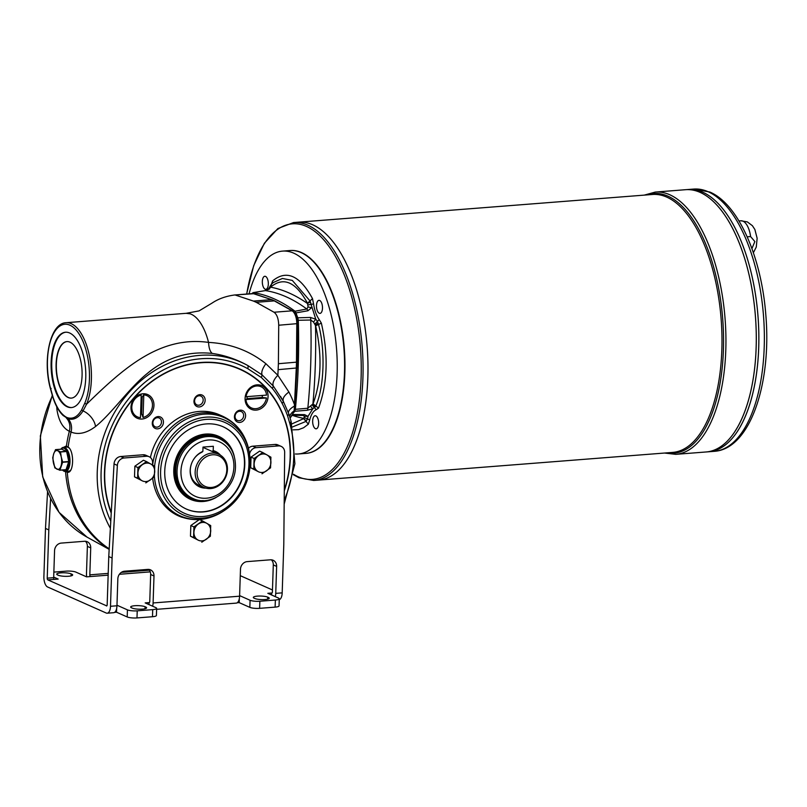 <?xml version="1.0" encoding="UTF-8"?>
<svg xmlns="http://www.w3.org/2000/svg" width="807" height="807" viewBox="0 0 807 807"><rect width="100%" height="100%" fill="white"/><g stroke="black" fill="none" stroke-linecap="round" stroke-linejoin="round"><path stroke-width="1.21" d="M747.181 236.824L750.591 236.562L754.858 241.555L751.922 248.586M314.659 263.042A101.309 46.009 85.5 0 1 314.821 263.213A101.309 46.009 85.5 0 1 328.409 436.99A101.309 46.009 85.5 0 1 328.288 437.192M249.06 293.859A101.743 46.201 85.5 0 1 282.561 251.108L289.915 250.533A101.743 46.201 85.5 0 1 301.142 252.611A101.743 46.201 85.5 0 1 314.508 262.86A101.743 46.201 85.5 0 1 328.156 437.394A101.743 46.201 85.5 0 1 305.782 453.393L298.419 453.968A101.743 46.201 85.5 0 1 295.402 453.988M319.703 300.476A6.537 2.966 85.5 0 1 322.487 307.417A6.537 2.966 85.5 0 1 319.996 313.388A6.537 2.966 85.5 0 1 316.526 307.094A6.537 2.966 85.5 0 1 318.977 300.345A6.537 2.966 85.5 0 1 319.703 300.476M282.561 251.108A101.743 46.201 85.5 0 1 293.788 253.186A101.743 46.201 85.5 0 1 337.175 361.163A101.743 46.201 85.5 0 1 298.419 453.968M293.839 412.508A37.041 16.826 85.5 0 1 294.706 411.288L295.352 409.32L307.83 408.231L313.045 403.863C321.368 381.207 322.235 355.181 315.638 325.786L313.52 322.064L310.756 320.016L298.308 320.278A334.28 151.817 85.5 0 1 295.352 409.32M298.308 320.278L297.803 317.807A37.041 16.826 85.5 0 1 296.038 312.904L295.039 311.23L306.781 309L308.072 306.973L307.497 303.23C295.836 281.915 283.62 276.488 270.859 286.949L268.469 289.38L265.382 290.601L253.247 292.659A334.28 151.817 85.5 0 1 295.039 311.23M252.056 293.617A37.041 16.826 85.5 0 0 252.167 293.405L253.015 292.659L265.16 290.601A3.632 1.483 80.4 0 1 265.382 290.601A335.45 152.341 85.5 0 1 306.781 309A3.632 1.664 -100.7 0 1 307.981 310.745L296.038 312.904M296.895 367.77L294.848 405.982L294.313 410.733L291.922 415.645L294.182 410.349L296.27 368.244A58.134 26.399 -94.5 0 0 296.462 362.303L296.794 323.819A11.631 5.276 -94.5 0 0 292.104 310.826L274.309 300.89L256.233 302.302L274.027 312.238L292.104 310.826A1.453 1.241 119.2 0 1 292.729 310.957L274.935 301.021A1.453 1.241 119.2 0 0 274.309 300.89A58.134 26.399 -94.5 0 0 271.515 299.649L253.58 293.708A11.631 5.276 -94.5 0 0 252.581 293.577L254.034 293.758A1.453 1.271 108.3 0 0 253.58 293.708L234.504 294.999C225.819 296.179 218.354 298.862 212.12 303.049L199.077 310.887L186.114 313.328L190.129 313.822A47.25 21.456 85.5 0 1 192.177 314.7C196.656 317.141 200.61 322.023 204.04 329.347A47.24 21.456 85.5 0 1 207.823 339.686L208.549 342.4C230.318 343.53 249.434 350.631 265.896 363.715L277.86 375.285L288.906 392.031A118.679 101.208 -60.8 0 1 294.182 403.863L294.817 403.389M86.551 404.236L83.03 410.924C78.642 417.784 73.659 420.397 68.081 418.762L63.107 415.504C58.931 411.469 55.542 405.467 52.939 397.508L50.327 388.298C42.519 359.841 50.135 323.173 66.053 322.709A47.24 21.456 85.5 0 1 88.477 351.741A47.24 21.456 85.5 0 1 86.551 404.236C123.723 368.002 159.907 335.651 208.549 342.4C208.882 348.12 210.123 351.791 212.271 353.426C187.981 350.894 166.303 357.592 147.247 373.51C129.09 388.096 111.638 413.658 95.549 426.51A14.536 8.746 48.8 0 0 83.03 410.924L81.638 409.885L84.745 403.278L86.551 404.236M245.086 398.376A12.932 11.187 114 0 0 256.152 410.117A12.932 11.187 114 0 0 268.065 396.58A12.932 11.187 114 0 0 256.989 384.848A12.932 11.187 114 0 0 245.086 398.376M294.141 406.244L294.686 405.82L294.141 406.244A13.083 5.437 -19.2 0 0 288.371 412.639M68.756 461.806L62.633 462.28L59.91 470.148L66.043 469.674L68.766 461.523L66.638 451.506L61.655 449.146L55.532 449.63M84.745 403.278A45.787 20.79 -94.5 0 0 83.514 342.743A45.787 20.79 -94.5 0 0 55.592 330.325A45.787 20.79 -94.5 0 0 50.438 388.036L51.164 388.51L50.438 388.036L53.03 397.175C56.389 407.192 60.727 413.82 66.043 417.037A28.104 12.761 -94.5 0 0 67.697 417.764C73.094 419.287 77.734 416.654 81.638 409.885M63.672 447.32L65.861 446.18L68.141 446.967C74.557 451.204 73.82 473.931 67.304 472.246L65.559 471.47A114.009 98.636 -66 0 0 109.187 549.194M85.764 377.605A37.788 17.159 -94.5 0 0 65.498 332.232A37.788 17.159 -94.5 0 0 51.335 371.24A37.788 17.159 -94.5 0 0 71.389 407.575A37.788 17.159 -94.5 0 0 85.764 377.605M110.377 528.292A111.356 96.346 -66 0 1 127.163 394.552A111.356 96.346 -66 0 1 247.89 365.581A111.356 96.346 -66 0 1 248.072 365.682L262.053 374.882L273.371 386.139A12.882 6.365 141 0 1 277.86 375.285L278.395 363.715L297.248 362.091L297.571 323.607L278.718 325.231L278.395 363.715M282.198 403.52L283.418 401.533L288.987 414.304L291.156 421.688L289.683 423.019L287.574 415.867A108.945 94.258 114 0 0 282.198 403.52A109.248 94.52 114 0 0 272.373 388.439L273.371 386.139L283.418 401.533C282.279 398.739 284.104 395.571 288.906 392.031M95.549 426.51C86.631 433.177 78.471 435.023 71.077 432.068A14.536 12.287 110.2 0 0 68.081 418.762L67.697 417.764M68.141 446.967A114.009 98.636 114 0 1 71.077 432.068L69.341 431.291A14.536 12.831 118.3 0 0 66.366 417.996L66.043 417.037M222.893 426.681A45.061 38.978 -66 0 1 240.052 483.615A45.061 38.978 -66 0 1 186.306 509.025M216.014 497.526A34.519 29.869 -66 0 1 190.412 499.321A34.519 29.869 -66 0 1 173.777 470.178A34.519 29.869 -66 0 1 218.455 436.234A34.519 29.869 -66 0 1 234.272 456.439M66.406 446.19A114.009 98.636 -66 0 1 69.341 431.291C62.764 428.043 58.618 420.729 56.904 409.341L57.721 408.483M56.904 409.341L56.762 406.748M59.789 470.239L54.836 467.889L52.707 457.872L53.746 453.685L55.562 449.63L60.404 451.789L66.527 451.305M59.859 470.239L66.043 469.674M66.386 471.409A13.083 5.942 85.5 0 1 66.376 471.399A13.083 5.942 85.5 0 0 68.302 472.196M67.899 472.256L67.304 472.246A114.009 98.636 114 0 0 109.207 548.851M64.489 447.26A13.083 5.942 85.5 0 1 66.255 446.18M66.638 451.506L60.515 451.981L61.251 457.014A9.452 4.287 85.5 0 1 60.939 466.244A9.452 4.287 85.5 0 1 57.045 469.19A9.452 4.287 85.5 0 1 53.444 462.905A9.452 4.287 85.5 0 1 53.746 453.685A9.452 4.287 85.5 0 1 57.65 450.74A9.452 4.287 85.5 0 1 61.251 457.014L62.643 461.997L68.766 461.523M272.373 388.439L261.448 377.595L262.053 374.882C261.145 372.239 262.426 368.517 265.896 363.715M284.306 490.02A104.355 90.283 114 0 0 196.464 363.211A104.355 90.283 114 0 0 111.275 512.445L114.039 463.934L117.368 465.407A7.263 6.285 114 0 1 124.046 457.993L146.38 456.248A7.263 6.285 114 0 1 149.093 456.701A7.263 6.285 114 0 1 152.594 462.845L152.523 464.993M239.871 369.011A104.648 90.535 -66 0 1 284.306 490.374M245.6 415.857A6.285 5.437 114 0 0 240.224 410.158A6.285 5.437 114 0 0 234.434 416.735A6.285 5.437 114 0 0 239.81 422.434A6.285 5.437 114 0 0 245.6 415.857M243.643 415.666A4.832 4.176 114 0 0 241.313 411.58A4.832 4.176 114 0 0 235.533 414.304A4.832 4.176 114 0 0 237.389 420.417A4.832 4.176 114 0 0 243.643 415.666M61.685 449.156L55.441 449.721M60.858 449.217A12.105 5.498 85.5 0 1 63.501 447.34L66.729 447.088A12.105 5.498 85.5 0 1 69.674 448.571M70.966 469.765A12.105 5.498 85.5 0 1 68.615 471.227L65.387 471.48A12.105 5.498 85.5 0 1 62.492 470.037M63.501 447.34A12.105 5.498 85.5 0 1 69.927 458.981A12.105 5.498 85.5 0 1 65.387 471.48M62.573 470.027A11.379 5.165 -94.5 0 0 63.43 470.572A11.379 5.165 -94.5 0 0 68.867 458.104A11.379 5.165 -94.5 0 0 60.939 449.206M106.766 605.906L47.835 579.88A1.453 0.656 85.5 0 1 47.22 578.165L48.813 529.906L45.485 528.424L43.891 576.682A8.716 3.964 85.5 0 0 47.603 586.982L106.221 613.027A8.716 3.964 85.5 0 0 107.18 613.209A8.716 3.964 85.5 0 0 110.498 606.289L112.092 558.03L108.763 556.548L111.235 513.111A104.648 90.535 -66 0 1 104.486 471.944A104.648 90.535 -66 0 1 239.941 369.041A104.648 90.535 -66 0 1 284.296 490.838M161.481 422.091A4.832 4.176 114 0 0 159.161 418.006A4.832 4.176 114 0 0 157.355 417.703A4.832 4.176 114 0 0 153.037 421.728A4.832 4.176 114 0 0 155.237 426.842A4.832 4.176 114 0 0 161.481 422.091M71.43 398.103A28.346 12.872 85.5 0 1 56.52 370.837A28.346 12.872 85.5 0 1 67.011 341.593M71.712 407.545A37.788 17.159 85.5 0 1 51.981 371.19A37.788 17.159 85.5 0 1 65.821 332.212M70.007 342.178A28.346 12.872 85.5 0 1 82.092 372.259A28.346 12.872 85.5 0 1 71.298 398.113A28.346 12.872 85.5 0 1 56.258 370.857A28.346 12.872 85.5 0 1 66.88 341.603A28.346 12.872 85.5 0 1 70.007 342.178M203.182 400.171A4.832 4.176 114 0 0 200.852 396.086A4.832 4.176 114 0 0 199.047 395.783A4.832 4.176 114 0 0 194.739 399.808A4.832 4.176 114 0 0 196.928 404.922A4.832 4.176 114 0 0 203.182 400.171M206.229 423.927A45.061 38.978 114 0 0 166.02 461.422A45.061 38.978 114 0 0 186.467 509.106A45.061 38.978 114 0 0 240.385 483.756A45.061 38.978 114 0 0 223.065 426.752A45.061 38.978 114 0 0 206.229 423.927M292.669 414.495L304.532 414.627L308.002 416.362L307.628 418.712L306.004 421.415L292.497 426.943M271.525 284.114L272.635 280.886C286.505 269.508 299.79 275.409 312.511 298.61L313.56 303.926C314.569 310.513 316.455 315.729 319.209 319.582L321.368 323.153C328.54 355.08 327.602 383.406 318.553 408.12L316.223 409.704C313.298 411.015 311.129 414.435 309.717 419.953L308.345 424.189L303.573 427.76L298.509 429.657L293.133 429.838M291.761 423.957L303.674 418.631L304.441 416.331L303.25 415.444L291.579 415.252M306.63 420.679A3.632 2.522 -155.1 0 1 303.815 418.389A339.071 153.986 85.5 0 1 292.265 415.302M297.803 317.807L310.402 317.444L315.759 319.179L317.403 321.226L318.503 324.464C325.483 350.117 324.253 387.199 315.799 405.992L312.783 408.836L307.326 410.238L294.706 411.288M304.441 416.331L308.002 416.362L312.783 408.836L310.715 406.456M304.532 414.627A3.632 1.806 91 0 1 303.361 415.454A3.632 1.806 91 0 1 303.25 415.444M291.69 415.262L303.422 415.454M307.326 410.238A3.632 1.332 -94.9 0 0 307.83 408.231A335.45 152.341 85.5 0 0 310.756 320.016A3.632 1.372 88.6 0 0 310.402 317.444M315.416 406.849A3.632 2.976 -137.9 0 1 312.894 404.085A339.071 153.986 85.5 0 0 315.507 325.433A3.632 2.038 155.4 0 1 318.19 323.203M272.635 280.886L271.747 283.913L273.402 282.47L282.42 278.465L292.305 280.412L310.009 300.92L315.759 319.179L313.52 322.064M308.072 306.973L311.613 307.679L307.981 310.745M264.958 290.671A3.632 1.483 80.4 0 1 265.16 290.601L268.58 288.835L270.638 285.406A3.632 2.522 24.9 0 0 270.708 287.191A339.071 153.986 85.5 0 1 307.618 303.593A3.632 1.281 164.5 0 1 310.574 302.09M269.528 288.987L268.469 289.38M228.068 444.99A33.43 28.921 114 0 0 218.344 437.384A33.43 28.921 114 0 0 175.079 470.249A33.43 28.921 114 0 0 191.188 498.474A33.43 28.921 114 0 0 203.354 500.592M190.856 498.322A33.43 28.921 -66 0 1 190.523 498.181A33.43 28.921 -66 0 1 174.413 469.956A33.43 28.921 -66 0 1 217.678 437.081A33.43 28.921 -66 0 1 218.011 437.233M152.684 478.228A54.503 47.149 114 0 0 178.64 515.955A54.503 47.149 114 0 0 181.948 517.257M192.823 498.403L191.481 497.808A32.704 28.295 -66 0 1 178.912 456.439A32.704 28.295 -66 0 1 218.051 438.04L219.383 438.635A32.704 28.295 -66 0 0 180.243 457.034A32.704 28.295 -66 0 0 192.823 498.403C211.081 507.492 235.604 488.79 235.473 466.547C235.442 453.363 230.086 444.052 219.383 438.635M205.876 488.124A19.429 16.806 -66 0 1 191.43 463.904A19.429 16.806 -66 0 1 192.843 460.726A19.429 16.806 -66 0 1 202.87 451.416L203.011 447.088L213.341 446.281L213.199 450.609A19.429 16.806 -66 0 1 220.503 455.219M203.001 447.391L212.15 451.456L213.199 450.609M202.87 451.416L201.831 452.263A18.168 15.716 114 0 0 192.812 460.777M191.451 463.854A18.168 15.716 114 0 0 199.057 485.269L203.919 487.428A18.168 15.716 -66 0 1 196.535 465.387A18.168 15.716 -66 0 1 217.012 453.615A18.168 15.716 -66 0 1 218.677 454.23A18.168 15.716 -66 0 1 226.918 473.457A18.168 15.716 -66 0 1 210.708 488.568A18.168 15.716 -66 0 1 203.919 487.428M218.677 454.23L213.815 452.061A18.168 15.716 114 0 0 212.15 451.456M211.424 487.448A16.715 14.465 -66 0 1 199.369 463.964A16.715 14.465 -66 0 1 225.092 461.957A16.715 14.465 -66 0 1 211.424 487.448M146.511 461.594L143.434 460.222L134.86 466.204L134.507 476.856L141.881 480.639A9.452 8.171 -66 0 1 137.947 472.983A9.452 8.171 -66 0 1 142.405 464.661A9.452 8.171 -66 0 1 150.798 464.005A9.452 8.171 -66 0 1 154.732 471.671A9.452 8.171 -66 0 1 150.273 479.983A9.452 8.171 -66 0 1 141.881 480.639L137.594 478.228L137.947 467.576L146.511 461.594L154.732 466.264L154.379 476.917L145.805 482.899M137.947 467.576L134.86 466.204M137.594 478.228L134.507 476.856M262.699 452.505L259.612 451.133L251.048 457.115L250.695 467.767L258.069 471.55A9.452 8.171 -66 0 1 254.134 463.894A9.452 8.171 -66 0 1 258.593 455.572A9.452 8.171 -66 0 1 266.986 454.916A9.452 8.171 -66 0 1 270.92 462.582A9.452 8.171 -66 0 1 266.461 470.895A9.452 8.171 -66 0 1 258.069 471.55L253.781 469.139L254.134 458.487L262.699 452.505L270.91 457.176L270.557 467.828L261.993 473.81M254.134 458.487L251.048 457.115M253.781 469.139L250.695 467.767M202.486 520.918L199.4 519.547L190.835 525.528L190.482 536.181L197.856 539.974A9.452 8.171 -66 0 1 193.922 532.307A9.452 8.171 -66 0 1 198.381 523.985A9.452 8.171 -66 0 1 206.774 523.329A9.452 8.171 -66 0 1 210.708 530.996A9.452 8.171 -66 0 1 206.249 539.318A9.452 8.171 -66 0 1 197.856 539.974L193.569 537.553L193.922 526.9L202.486 520.918L206.774 523.329L210.708 525.589L210.355 536.241L201.78 542.223M193.922 526.9L190.835 525.528M193.569 537.553L190.482 536.181M57.59 574.937A7.626 1.624 -178.1 0 1 56.742 574.16A7.626 1.624 -178.1 0 1 62.593 572.778A7.626 1.624 -178.1 0 1 71.147 573.878L71.813 574.181A7.626 1.624 -178.1 0 1 72.66 574.957A7.626 1.624 -178.1 0 1 66.81 576.339A7.626 1.624 -178.1 0 1 58.255 575.24L57.59 574.937M271.626 595.001L271.697 593.004L267.823 593.306L278.476 598.048A7.263 1.543 -178.1 0 1 279.283 598.794L279.051 605.886A7.263 1.543 -178.1 0 1 275.116 607.126L259.632 608.337A7.263 1.543 -178.1 0 1 249.847 607.368L239.185 602.627L237.197 602.779M148.982 604.594L149.053 602.597L145.179 602.9L155.842 607.641A7.263 1.543 -178.1 0 1 156.649 608.387L156.407 615.479A7.263 1.543 -178.1 0 1 152.483 616.719L136.988 617.93A7.263 1.543 -178.1 0 1 127.203 616.952L116.541 612.22L114.554 612.372M131.531 607.802A7.626 1.624 -178.1 0 1 130.684 607.015A7.626 1.624 -178.1 0 1 136.534 605.633A7.626 1.624 -178.1 0 1 145.089 606.743L145.754 607.035A7.626 1.624 -178.1 0 1 146.602 607.822A7.626 1.624 -178.1 0 1 140.751 609.204A7.626 1.624 -178.1 0 1 132.197 608.095L131.531 607.802M53.857 572.102L66.124 571.144A7.263 1.543 -178.1 0 1 75.908 572.113L86.561 576.854L90.434 576.551A1.453 0.656 85.5 0 1 89.819 574.836L90.717 547.862L87.378 546.389L86.49 573.353A8.716 3.964 85.5 0 0 86.702 576.844M53.686 577.086L58.165 579.073L54.291 579.376A1.453 0.656 85.5 0 1 53.676 577.661L47.22 578.165M116.965 605.21L127.435 609.86L127.203 616.952M156.649 608.387A7.263 1.543 -178.1 0 1 152.715 609.628L137.22 610.838A7.263 1.543 -178.1 0 1 127.435 609.86M279.283 598.794A7.263 1.543 -178.1 0 1 275.358 600.035L259.864 601.245A7.263 1.543 -178.1 0 1 250.079 600.267L239.608 595.616M240.274 575.673L272.473 589.978M268.388 597.442A7.626 1.624 1.9 0 1 269.235 598.229A7.626 1.624 1.9 0 1 263.385 599.611A7.626 1.624 1.9 0 1 254.841 598.501L254.175 598.209A7.626 1.624 -178.1 0 1 253.317 597.422A7.626 1.624 -178.1 0 1 259.178 596.04A7.626 1.624 -178.1 0 1 267.722 597.15L268.388 597.442L268.338 598.955M116.672 608.296L116.541 612.22M239.316 598.703L239.185 602.627M149.093 456.701L145.764 455.229A7.263 6.285 114 0 0 143.041 454.765L120.717 456.52A7.263 6.285 114 0 0 114.039 463.934M108.763 556.548L107.17 604.806A1.453 0.656 -94.5 0 1 106.615 605.956A1.453 0.656 -94.5 0 1 106.453 605.926M279.252 599.702A8.716 3.964 -94.5 0 0 282.188 592.863L283.792 544.604L284.659 452.323A7.263 6.285 114 0 0 281.149 446.372A7.263 6.285 114 0 0 278.435 445.918L256.101 447.663A7.263 6.285 114 0 0 249.534 454.149M281.149 446.372L277.82 444.899A7.263 6.285 114 0 0 275.106 444.435L252.773 446.19A7.263 6.285 114 0 0 248.455 448.288M45.485 528.424L47.563 491.867M85.421 541.275A7.263 6.285 -66 0 1 87.378 546.389M107.18 613.209L113.636 612.705A8.716 3.964 -94.5 0 0 116.954 605.785L117.842 578.811A7.263 6.285 114 0 1 124.54 571.215L147.772 569.399A7.263 6.285 114 0 1 150.485 569.853A7.263 6.285 114 0 1 153.996 575.986L153.098 602.96A8.716 3.964 85.5 0 1 152.644 606.218M156.619 609.335L236.269 603.111A8.716 3.964 -94.5 0 0 239.588 596.191L240.486 569.217A7.263 6.285 114 0 1 247.174 561.622L270.416 559.806A7.263 6.285 114 0 1 273.129 560.26A7.263 6.285 114 0 1 276.63 566.393L275.742 593.367A8.716 3.964 85.5 0 1 275.288 596.625M272.009 592.984L271.697 593.004A1.453 0.656 -94.5 0 0 271.858 593.034A1.453 0.656 -94.5 0 0 272.403 591.884L273.301 564.92A7.263 6.285 114 0 0 271.334 559.806M149.366 602.577L149.053 602.597A1.453 0.656 -94.5 0 0 149.214 602.627A1.453 0.656 -94.5 0 0 149.769 601.477L150.657 574.503A7.263 6.285 114 0 0 148.7 569.399M112.092 558.03L117.368 465.407M90.717 547.862A7.263 6.285 -66 0 0 87.206 541.729A7.263 6.285 -66 0 0 84.493 541.275L61.251 543.091A7.263 6.285 -66 0 0 54.563 550.697L53.676 577.661M111.235 513.111L111.275 512.445M48.813 529.906L50.599 498.534M290.106 250.523A101.743 46.201 85.5 0 1 301.536 252.581A101.743 46.201 85.5 0 1 344.922 360.769A101.743 46.201 85.5 0 1 305.974 453.383M293.556 222.55L298.469 222.167A129.352 58.75 85.5 0 1 312.743 224.8A129.352 58.75 85.5 0 1 367.921 362.091A129.352 58.75 85.5 0 1 318.654 480.084A129.352 58.75 85.5 0 1 318.644 480.084L672.645 452.404A129.352 58.75 85.5 0 0 721.912 334.401A129.352 58.75 85.5 0 0 666.743 197.11A129.352 58.75 85.5 0 0 652.47 194.477L298.479 222.167A129.352 58.75 85.5 0 1 298.479 222.167A129.352 58.75 85.5 0 1 312.753 224.8A129.352 58.75 85.5 0 1 367.911 362.091A129.352 58.75 85.5 0 1 318.634 480.084L313.731 480.468A129.352 58.75 -94.5 0 0 362.999 362.474A129.352 58.75 -94.5 0 0 307.83 225.183A129.352 58.75 -94.5 0 0 293.556 222.55L277.911 228.522L264.363 243.27L253.711 265.634L246.619 294.051M329.73 237.853A129.342 58.74 85.5 0 1 347.091 459.738M655.254 192.076L685.597 189.695A131.531 59.738 85.5 0 1 700.113 192.379A131.531 59.738 85.5 0 0 685.607 189.695A131.531 59.738 85.5 0 1 685.607 189.695L688.159 189.504A131.531 59.738 85.5 0 1 702.675 192.177A131.531 59.738 85.5 0 1 758.772 331.778A131.531 59.738 85.5 0 1 708.677 451.769L714.185 451.335A131.531 59.738 -94.5 0 0 764.29 331.354A131.531 59.738 -94.5 0 0 708.193 191.753A131.531 59.738 -94.5 0 0 693.667 189.07L688.179 189.494A131.531 59.738 85.5 0 1 688.179 189.494A131.531 59.738 85.5 0 1 702.695 192.177A131.531 59.738 85.5 0 1 758.792 331.778A131.531 59.738 85.5 0 1 708.687 451.769A131.531 59.738 85.5 0 1 708.677 451.769L675.772 454.341A131.531 59.738 -94.5 0 0 725.866 334.35A131.531 59.738 -94.5 0 0 669.77 194.749A131.531 59.738 -94.5 0 0 655.254 192.076L644.299 195.112M719.955 205.452A131.521 59.728 85.5 0 1 737.608 431.069M700.123 192.379A131.531 59.738 85.5 0 1 756.22 331.98A131.531 59.738 85.5 0 1 706.115 451.97A131.531 59.738 85.5 0 0 756.209 331.98A131.531 59.738 85.5 0 0 700.113 192.379M717.393 205.644A131.521 59.728 85.5 0 1 735.036 431.271M273.27 282.581L271.576 284.064L270.859 286.949M270.991 284.911A3.632 2.522 24.9 0 0 270.638 285.406L271.576 284.064M262.325 281.461A6.537 2.966 85.5 0 1 264.817 276.276A6.537 2.966 85.5 0 1 268.287 282.561A6.537 2.966 85.5 0 1 265.836 289.31A6.537 2.966 85.5 0 1 262.325 281.461M318.654 423.614A6.537 2.966 85.5 0 1 316.173 428.81A6.537 2.966 85.5 0 1 312.692 422.515A6.537 2.966 85.5 0 1 315.144 415.766A6.537 2.966 85.5 0 1 318.654 423.614M152.644 465.064A54.503 47.149 -66 0 1 222.833 416.311L219.575 414.869A54.503 47.149 114 0 0 150.405 457.529M199.763 394.663A6.285 5.437 114 0 0 194.618 404.246A6.285 5.437 114 0 0 204.292 403.49A6.285 5.437 114 0 0 199.763 394.663M158.061 416.583A6.285 5.437 114 0 0 152.927 426.167A6.285 5.437 114 0 0 162.59 425.41A6.285 5.437 114 0 0 158.061 416.583M142.889 393.776A12.932 11.187 114 0 0 130.976 407.303A12.932 11.187 114 0 0 142.052 419.035A12.932 11.187 114 0 0 153.955 405.507A12.932 11.187 114 0 0 142.889 393.776M146.793 395.601A11.631 10.057 114 0 0 146.723 395.571A11.631 10.057 114 0 0 143.666 394.835L142.163 397.226A8.574 7.414 114 0 0 141.144 397.185M143.051 417.421L143.797 394.895A11.631 10.057 -66 0 1 146.854 395.632A11.631 10.057 -66 0 1 152.281 407.232A11.631 10.057 -66 0 1 143.051 417.421L141.618 413.729L142.163 397.226M140.589 413.92A8.574 7.414 114 0 0 141.618 413.729M141.215 395.097L140.468 417.623A11.631 10.057 -66 0 1 137.412 416.886A11.631 10.057 -66 0 1 131.995 405.285A11.631 10.057 -66 0 1 141.215 395.097L141.084 395.037A11.631 10.057 114 0 0 131.672 407.01A11.631 10.057 114 0 0 137.281 416.826A11.631 10.057 114 0 0 137.341 416.856M218.283 436.163A34.519 29.869 -66 0 1 232.769 452.273M211.908 499.2A34.519 29.869 -66 0 1 190.25 499.251M247.134 396.63A8.574 7.414 114 0 0 247.154 398.658L245.812 399.495A11.631 10.057 114 0 0 251.38 407.898A11.631 10.057 114 0 0 251.451 407.928M260.893 386.674A11.631 10.057 114 0 0 260.832 386.644A11.631 10.057 114 0 0 245.994 396.146A11.631 10.057 114 0 0 245.903 396.661L246.044 396.711A11.631 10.057 -66 0 1 260.964 386.704A11.631 10.057 -66 0 1 266.532 395.107L246.044 396.711M266.441 397.952A11.631 10.057 -66 0 1 251.522 407.959A11.631 10.057 -66 0 1 245.943 399.556L266.441 397.952L262.164 397.488A8.574 7.414 114 0 0 262.325 395.44M247.154 398.658L262.164 397.488M293.869 411.096A13.083 8.625 -5.7 0 0 289.743 416.583M212.271 353.426C224.699 355.211 236.633 359.297 248.072 365.682L247.991 368.809A108.461 93.834 114 0 0 132.721 394.078A108.461 93.834 114 0 0 110.781 521.151M753.375 252.702L756.26 247.083L757.148 238.297L754.878 229.511L752.406 225.708L747.332 221.895L740.937 220.785A18.601 8.453 85.5 0 1 742.995 221.168A18.601 8.453 85.5 0 1 750.591 236.562M287.574 415.867L288.906 414.162M297.41 323.496L297.571 323.607C297.501 317.524 295.887 313.308 292.729 310.957M297.087 361.98L297.057 367.952L278.193 369.656M291.337 423.09L290.127 424.734A228.865 198.008 -66 0 1 289.683 423.019M254.034 293.758L271.959 299.71A1.453 1.271 108.3 0 0 271.515 299.649L253.438 301.072L256.233 302.302M66.053 322.709L186.114 313.318L190.129 313.822M278.718 325.231C278.526 318.735 276.962 314.407 274.027 312.238M235.513 295.12L253.438 301.072M154.419 476.493A53.827 46.564 114 0 0 223.347 511.174C208.599 520.495 193.67 522.079 178.559 515.925M223.347 511.174L224.598 510.347C243.532 496.355 251.845 477.643 249.545 454.22A51.698 44.728 -66 0 1 224.598 510.347A51.698 44.728 -66 0 1 159.261 483.564A51.698 44.728 -66 0 1 205.866 417.179A51.698 44.728 -66 0 1 249.545 454.22L249.323 452.737A53.827 46.564 114 0 0 203.848 414.183A53.827 46.564 114 0 0 154.601 466.184M206.38 419.368A49.721 43.023 114 0 0 165.707 495.195A49.721 43.023 114 0 0 242.211 489.213A49.721 43.023 114 0 0 206.38 419.368M303.674 418.631L308.345 424.189M312.238 405.043L316.223 409.704M304.289 417.572L309.717 419.953M319.209 319.582L314.932 324.051M308.022 304.925L313.56 303.926M233.899 467.041A29.798 25.774 114 0 0 195.032 444.95A29.798 25.774 114 0 0 193.367 495.347A29.798 25.774 114 0 0 233.899 467.041M71.147 573.878L71.087 575.885M90.434 576.551L108.148 575.159M119.396 574.281L150.273 571.87M47.835 579.88L54.291 579.376M120.717 456.52L124.046 457.993M143.041 454.765L146.38 456.248M275.106 444.435L278.435 445.918M256.101 447.663L252.773 446.19M110.498 606.289L116.954 605.785M153.098 602.96L239.588 596.191M275.742 593.367L282.188 592.863M149.386 570.176L121.343 572.365M108.209 573.394L89.819 574.836M273.301 564.92L276.63 566.393M150.657 574.503L153.996 575.986M275.358 600.035L275.116 607.126M259.864 601.245L259.632 608.337M250.079 600.267L249.847 607.368M152.715 609.628L152.483 616.719M137.22 610.838L136.988 617.93M145.754 607.035L145.704 608.539M145.089 606.743L145.018 608.75M267.722 597.15L267.662 599.157M71.813 574.181L71.762 575.684M293.476 474.234A128.152 58.205 -94.5 0 0 298.217 476.766A128.152 58.205 -94.5 0 0 361.102 377.716A128.152 58.205 -94.5 0 0 306.529 226.454A128.152 58.205 -94.5 0 0 246.71 294.041M646.841 194.921A130.23 59.143 85.5 0 1 667.954 196.172A130.23 59.143 85.5 0 1 723.566 341.855A130.23 59.143 85.5 0 1 667.016 452.838M318.553 408.12L313.045 403.863M321.368 323.153L315.638 325.786M312.511 298.61L307.497 303.23M270.769 286.576L270.012 288.028M284.205 500.411A108.461 93.834 114 0 0 290.127 424.734M261.448 377.595L247.991 368.809M52.415 395.823A111.356 96.346 114 0 0 87.035 537.119L109.177 549.365M288.987 414.304L283.418 401.533M740.937 220.785L738.96 220.936M291.156 421.688L294.898 463.732L284.175 504.113M59.829 470.249L65.952 469.765M249.323 452.737C246.357 435.548 237.52 423.413 222.833 416.311M190.523 498.181L191.188 498.474M217.678 437.081L218.344 437.384M714.185 451.335C749.854 449.267 771.734 384.172 765.833 315.053C761.475 257.151 738.455 204.151 709.817 192.026L693.667 189.07M664.474 453.04L675.772 454.341M293.385 474.738L298.913 477.744L313.731 480.468M283.439 401.583L280.543 396.408M271.959 299.71L274.935 301.021M52.273 395.359L40.35 435.921L42.7 476.897L59.042 512.354L87.035 537.119M234.504 294.999L252.581 293.577M291.922 415.645L290.147 417.945"/></g></svg>
